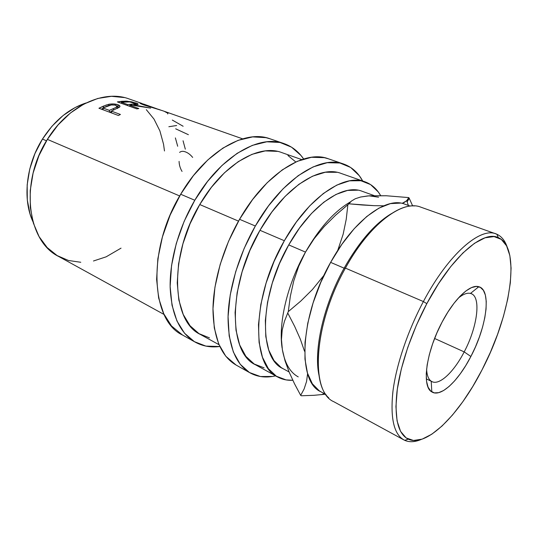 <?xml version="1.0" encoding="UTF-8"?>
<svg xmlns="http://www.w3.org/2000/svg" width="538" height="538" viewBox="0 0 538 538"><rect width="100%" height="100%" fill="white"/><g stroke="black" fill="none" stroke-linecap="round" stroke-linejoin="round"><path stroke-width="0.81" d="M426.6 368.994C426.869 375.215 428.416 379.29 431.227 381.2C438.611 386.432 453.662 372.457 464.193 351.892L470.878 356.486C458.43 380.87 440.635 397.811 431.792 391.879C421.503 386.761 426.076 351.798 442.128 322.027L436.97 332.76L432.639 343.789L429.331 354.616L427.172 364.771L426.244 373.802L426.56 381.368L428.08 387.172L430.696 391.039L434.28 392.875L438.665 392.666L443.655 390.494L449.055 386.486L454.671 380.837L460.306 373.775L465.767 365.564L470.878 356.486L475.478 346.849L479.412 336.963L482.559 327.151L484.799 317.736L486.049 309.041L486.244 301.374L485.357 295.039L483.373 290.291L480.353 287.366L476.365 286.431L471.544 287.588L466.056 290.856L460.118 296.162L453.971 303.324L447.885 312.067L442.128 322.027C454.321 298.651 470.326 283.829 478.807 286.727C491.759 289.847 486.769 326.633 470.878 356.486L464.193 351.892C454.005 371.765 439.566 385.605 431.953 381.617C428.692 379.969 426.91 375.759 426.6 368.994M434.61 338.469L464.193 351.892L434.61 338.469M162.496 110.687L144.123 105.051L140.176 103.357L142.267 103.578L129.147 98.972C104.116 89.369 68.084 105.455 47.378 139.376L179.679 195.96L47.378 139.376L38.918 155.677L33.107 173.041L30.215 190.613L30.323 207.567L33.363 223.122L39.086 236.619L47.149 247.547L57.109 255.57L68.487 260.493L80.774 262.275M112.953 110.351L111.339 111.104L120.431 114.466L118.414 115.495L98.925 108.246L106.02 105.118L109.342 104.19L113.706 103.955L117.936 104.776L119.961 106.248L119.584 107.096L111.339 111.104L120.431 114.466L118.414 115.495L98.925 108.246L103.336 106.168L103.552 107.674L103.336 106.168L108.763 104.305L108.858 105.515L108.763 104.305C112.287 103.693 115.347 103.847 117.936 104.776L117.983 106.786L117.076 106.497L119.268 107.378L117.983 106.786L117.936 104.776C119.577 105.334 120.209 106.006 119.826 106.8L117.19 108.494M136.86 108.898L117.365 101.904L125.65 101.11L131.81 101.843L137.896 103.827L137.95 104.379L137.298 104.554L133.78 104.863L150.687 108.111L131.359 105.098L129.752 105.307L138.844 108.555L136.86 108.898L117.365 101.904L121.783 101.299L121.709 102.24L121.783 101.299L126.955 101.144L126.867 101.803L126.955 101.144L136.094 103.034L135.778 104.715L136.094 103.034C137.849 103.639 138.474 104.083 137.97 104.372L133.78 104.863L133.727 105.421L133.78 104.863L150.687 108.111L131.359 105.098L129.752 105.307L129.698 106.329L129.752 105.307L138.844 108.555L136.86 108.898M142.267 103.578L140.25 103.02C139.281 103.04 140.573 103.72 144.123 105.051L162.227 110.593M42.462 139.08L46.497 140.815L42.462 139.08L34.916 153.612L29.745 169.1L27.176 184.803L27.297 199.981L30.041 213.969L32.946 221.696C22.414 199.383 25.952 165.052 42.462 139.08C54.446 120.599 68.965 108.562 86.019 102.973L75.206 107.513L63.114 115.515L52.018 126.188L42.462 139.08M283.808 143.518L270.063 138.811C245.106 129.174 205.724 151.138 180.681 194.245L194.796 200.257C220.082 156.504 259.397 134.049 284.057 143.606C292.033 146.444 298.563 151.575 303.634 158.999M343.439 163.956L328.193 158.73C304.595 149.47 265.564 173.518 239.551 219.302L255.335 226.021C281.589 179.51 320.48 154.89 343.674 164.036C351.758 166.941 358.106 172.604 362.713 181.017L359.303 175.718L350.662 167.473L339.855 162.994L327.198 162.711L313.116 166.914L298.186 175.67L283.075 188.798L268.536 205.832L255.335 226.021L239.551 219.302L228.536 241.32L220.197 264.36L214.944 287.218L212.981 308.745L214.292 327.918L218.677 343.937L225.778 356.23L236.061 365.033M410.212 206.101L404.67 204.117C386.405 196.491 353.789 220.049 330.628 262.369L344.132 268.166C359.128 241.73 374.905 223.539 391.456 213.599C374.905 223.539 359.128 241.73 344.132 268.166L345.416 268.119L423.386 301.549L426.816 303.661C451.537 256.693 483.151 229.847 498.343 237.668C521.665 247.473 510.522 315.88 482.035 369.862L472.761 386.492L462.821 401.718L452.471 415.054L442.028 426.029L431.806 434.2L422.169 439.136L413.493 440.474L406.17 437.952L400.581 431.409L397.071 420.891L395.928 406.641L397.326 389.129L401.308 369.075L407.764 347.42L416.405 325.234L426.816 303.661L438.443 283.815L450.676 266.666L462.888 252.988L474.509 243.284L485.034 237.809L494.059 236.579L501.302 239.383L506.594 245.886L509.856 255.624L511.087 268.085L510.347 282.726L507.751 299L503.447 316.371L497.589 334.306L490.387 352.303L482.035 369.862C459.546 414.146 426.627 447.865 408.261 439.149C398.053 434.005 394.28 418.295 396.936 392.014C400.131 366.27 411.355 332.746 426.816 303.661L423.386 301.549C448.248 254.387 480.084 226.989 495.935 233.875C501.12 235.832 504.879 240.257 507.22 247.157C505.027 240.694 501.577 236.39 496.87 234.245C481.275 226.074 448.766 253.398 423.386 301.549L345.416 268.119C366.775 228.959 395.914 204.312 414.616 205.94M495.935 233.875L420.77 207.137C402.518 199.504 369.35 224.124 345.416 268.119C313.439 324.616 310.083 391.973 333.775 401.698L403.83 439.889C393.749 434.018 390.137 417.703 392.989 390.931C396.365 364.724 407.757 330.897 423.386 301.549C407.508 331.354 396.035 365.753 392.841 392.128C390.205 419.048 394.166 435.121 404.731 440.34C409.465 442.418 414.973 442.115 421.247 439.438C414.549 442.297 408.745 442.444 403.83 439.889M369.149 195.832L378.577 197.19M298.234 376.889C290.157 372.511 284.878 363.466 282.376 349.74L281.455 339.518L282.201 330.056L284.441 321.334L288.281 311.63L290.345 296.23L293.735 280.991L298.691 266.276L305.49 252.107C287.42 283.977 278.233 323.042 282.107 348.005C278.233 323.042 287.42 283.977 305.49 252.107C319.451 227.883 334.508 211.098 350.648 201.757C334.508 211.098 319.451 227.883 305.49 252.107L288.738 244.904L305.49 252.107L314.131 238.737L324.232 226.518L335.591 215.213L348.906 203.815L351.455 201.044L355.248 198.764L360.574 197.029L369.189 195.805L386.23 195.751L408.772 197.594L409.236 198.28L407.118 201.911L409.236 198.28L408.772 197.594L406.694 200.755L402.108 203.377L404.596 202.254L407.36 200.069L408.772 197.594L386.23 195.751L367.676 195.933L360.574 197.029L355.248 198.764L351.455 201.044L347.864 204.743L346.23 219.309L343.163 234.171L337.689 250.553M374.078 195.57L362.202 191.299C343.251 183.471 310.843 205.16 288.738 244.904L279.484 263.58L272.295 283.035L267.521 302.295L265.342 320.426L265.799 336.6L268.758 350.13L273.997 360.554L281.166 367.568L283.069 368.691M364.764 181.736L341.112 173.431C319.754 164.836 283.983 187.627 259.962 230.298L284.346 240.728C308.718 197.036 344.246 173.411 364.993 181.817C371.536 184.211 376.748 188.791 380.628 195.563L378.281 191.952L370.581 184.574L360.904 180.741L349.525 180.829L336.835 185.072L323.345 193.505L309.653 205.94L296.425 221.912L284.346 240.728L259.962 230.298C227.688 285.059 228.233 352.854 255.543 364.811L277.615 376.956M301.751 159.604L281.777 152.584C259.067 143.606 222.887 164.379 199.746 204.541L238.516 221.125L199.746 204.541C168.569 255.994 171.635 321.468 200.445 334.488L218.993 344.697M292.793 380.258C287.312 380.568 282.282 379.485 277.716 377.017C251.091 365.531 251.656 296.841 284.346 240.728L274.057 261.475L266.088 283.096L260.822 304.481L258.482 324.562L259.081 342.417L262.47 357.286L268.368 368.658L276.377 376.223L286.068 379.902L292.793 380.258M357.871 190.183L347.514 190.432L336.008 194.426L323.822 202.18L311.482 213.492L299.592 227.944L288.738 244.904C259.155 295.792 258.536 358.221 282.921 368.611L289.074 371.94M337.689 250.56L343.163 234.171L346.23 219.309L347.864 204.743L335.591 215.213L324.232 226.518L314.131 238.737L305.49 252.107L298.691 266.276L293.735 280.991L290.345 296.23L288.281 311.63L300.735 301.119L312.363 289.605L324.01 275.274L312.363 289.605L300.735 301.119L288.281 311.63L284.441 321.334L282.201 330.056L281.455 339.518L282.376 349.74L285.032 360.803L289.168 372.155L294.468 383.688L300.681 395.369L304.125 388.961L306.573 381.442L307.608 373.54L306.573 381.442L304.125 388.961L300.681 395.369L301.334 395.773L300.681 395.369L294.468 383.688L289.168 372.155L285.032 360.803L282.376 349.754M412.653 205.919L409.236 198.28L412.653 205.919M362.074 204.978L348.906 203.815L374.166 205.671L362.074 204.978M383.715 205.805L374.166 205.671L383.715 205.805M304.521 351.253L300.312 339.101L304.521 351.253M294.676 326.411L300.312 339.101L294.676 326.411L287.891 313.284L294.676 326.411M313.984 395.309L325.409 394.22L313.984 395.309L301.334 395.773L313.984 395.309M400.602 203.095L390.44 203.606L378.994 208.085L366.728 216.525L354.172 228.731L341.933 244.239L330.628 262.369L320.85 282.262L313.103 302.894L307.756 323.244L305.026 342.289L304.972 359.162L307.494 373.157L312.349 383.782L319.216 390.77L320.924 391.785M328.785 397.912C310.184 381.933 316.405 319.505 345.416 268.119L344.132 268.166C323.479 305.113 313.432 350.312 319.047 375.544C313.432 350.312 323.479 305.113 344.132 268.166L330.628 262.369C299.686 316.66 297.137 381.906 320.789 391.718L325.967 394.522M328.449 158.818L324.313 157.668L311.495 157.278L297.299 161.313L282.302 169.853L267.171 182.718L252.672 199.443L239.551 219.302C223.088 247.904 213.209 281.986 212.967 309.579C213.525 337.871 221.192 356.338 235.98 364.986L250.183 372.942M275.597 375.847C266.263 378.026 257.81 377.071 250.257 372.982C235.711 364.475 228.307 345.954 228.045 317.427C228.569 289.592 238.717 255.073 255.335 226.021L244.178 248.368L235.678 271.717L230.23 294.844L228.065 316.586L229.168 335.907L233.344 352L240.251 364.3L249.424 372.504L260.358 376.519L272.531 376.452L275.604 375.847M336.923 172.308L325.302 172.234L312.437 176.235L298.832 184.352L285.106 196.397L271.919 211.938L259.962 230.298L249.847 250.58L242.113 271.771L237.124 292.78L235.086 312.565L235.994 330.211L239.692 344.979L245.879 356.344L254.171 364.004L264.104 367.851M270.332 138.905L265.987 137.661L252.652 136.894L238.092 140.344L222.893 148.098L207.762 159.981L193.445 175.59L180.681 194.245L170.156 215.039L162.422 236.908L157.849 258.744L156.612 279.444L158.649 298.039L163.747 313.735L171.514 325.981L182.456 334.992M303.634 158.992L300.917 155.408L291.509 147.15L280.022 142.476L266.801 141.797L252.315 145.381L237.157 153.317L222.019 165.442L207.648 181.313L194.796 200.257L184.151 221.34L176.276 243.492L171.548 265.577L170.136 286.478L172.012 305.214L176.941 320.991L184.561 333.257L194.393 341.664L205.906 346.109L219.8 346.506C210.883 347.676 202.705 346.23 195.274 342.175C179.867 333.177 171.487 314.885 170.149 287.285C169.638 260.412 178.777 227.587 194.796 200.257L180.681 194.245C146.84 249.612 150.855 320.406 182.369 334.945L195.2 342.134M277.346 151.36L265.221 150.902L251.986 154.332L238.179 161.696L224.427 172.819L211.394 187.311L199.746 204.541L190.089 223.694L182.92 243.808L178.576 263.869L177.231 282.901L178.845 300.009L183.236 314.488L190.089 325.799L198.986 333.641L209.457 337.857M295.799 161.978L287.924 155.482M156.659 108.71L143.612 104.063L142.698 104.016L145.146 105.085L154.366 108.01M160.149 109.86L145.933 105.367L143.128 103.928M127.755 104.594L134.453 103.962L135.334 103.478L129.604 101.911L121.319 102.294L127.755 104.594L121.319 102.294L121.265 103.303L121.319 102.294L125.428 101.864C128.178 101.608 131.097 101.964 134.204 102.913L135.273 103.78L127.755 104.594L127.701 105.616L127.755 104.594M115.522 107.687L113.33 108.622L113.505 110.102L113.33 108.622L109.342 110.364L109.665 112.24L109.342 110.364L116.087 107.412L117.035 106.094L114.977 105.085L111.319 104.957L102.906 107.977L109.342 110.364L102.906 107.977L103.229 109.846L102.906 107.977L107.028 106.174C109.86 104.87 112.825 104.594 115.926 105.347L117.008 106.658L117.129 108.521M144.709 104.439L145.347 104.681M131.696 105.139L131.797 104.164L131.696 105.139M109.739 112.267L111.406 111.507L109.739 112.267M117.203 108.488L117.096 108.03L117.203 108.488M102.98 108.394L101.346 109.147L102.98 108.394M93.477 260.991L106.147 256.828L121.03 248.153M164.48 150.976L163.539 144.191L159.887 130.868L153.989 119.08L146.329 109.678M124.325 97.566L111.433 96.315L97.768 98.461L83.894 104.056L70.444 112.98L58.07 124.924L47.378 139.376C19.307 182.638 27.418 241.535 58.716 256.498L164.097 314.488M179.611 152.409C181.111 151.138 183.081 150.976 185.523 151.924C188.058 152.859 190.439 154.688 192.671 157.426M179.087 161.393C179.181 164.937 180.169 168.28 182.046 171.42M185.314 149.161L183.054 140.774M177.681 146.255L175.381 137.91M175.67 128.811L188.394 134.702M168.858 126.726L176.659 125.509M172.315 120.068L183.128 126.255M164.588 111.48L167.964 113.316L167.674 113.955M111.339 111.104L111.655 112.98L111.339 111.104M458.289 298.119C463.541 293.835 467.865 292.356 471.268 293.687C481.436 297.306 477.26 327.386 464.193 351.892C477.657 326.694 481.564 295.765 470.474 293.425C467.172 292.605 463.11 294.172 458.289 298.119M431.227 381.2L431.792 391.879M431.234 381.267L426.311 378.866M242.631 138.838L162.207 110.579M496.87 234.245L498.343 237.668M408.396 205.449L406.694 200.755M324.273 393.601L321.61 394.67M404.731 440.34L408.261 439.149M135.287 103.773L135.132 104.769M470.474 293.425L478.807 286.727"/></g></svg>
